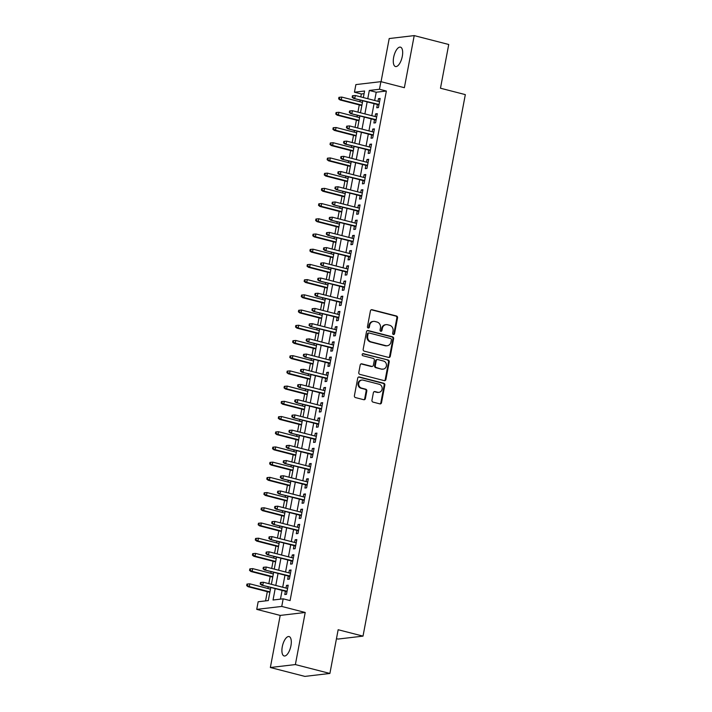 <?xml version="1.0" encoding="UTF-8"?>
<svg xmlns="http://www.w3.org/2000/svg" width="712" height="712" viewBox="0 0 712 712"><rect width="100%" height="100%" fill="white"/><g stroke="black" fill="none" stroke-linecap="round" stroke-linejoin="round"><path stroke-width="1.07" d="M393.407 334.507A1.077 0.97 83.3 0 0 394.546 333.705L397.545 317.837A1.54 1.38 83.3 0 0 396.477 315.995L372.073 309.72A1.54 1.38 83.3 0 0 370.436 310.859L367.445 326.728A1.077 0.97 83.3 0 0 368.513 328.036A1.077 0.97 83.3 0 0 369.341 327.208L369.724 325.162A4.913 4.423 83.3 0 1 373.488 321.397A4.913 4.423 83.3 0 1 374.966 321.495L377.004 322.02A4.913 4.423 83.3 0 1 380.43 327.921L380.048 329.968A1.077 0.97 83.3 0 0 381.125 331.285A1.077 0.97 83.3 0 0 381.943 330.457L382.335 328.401A4.913 4.423 83.3 0 1 386.1 324.645A4.913 4.423 83.3 0 1 387.568 324.743L389.606 325.268A4.913 4.423 83.3 0 1 393.042 331.16L392.65 333.216A1.077 0.97 83.3 0 0 393.407 334.507M393.38 334.498A1.077 0.97 83.3 0 0 393.87 333.786L396.869 317.917A1.54 1.38 83.3 0 0 395.801 316.075L371.397 309.8A1.54 1.38 83.3 0 0 371.281 309.773M368.166 328.01A1.077 0.97 83.3 0 0 368.665 327.289L369.047 325.242L369.724 325.162M380.778 331.249A1.077 0.97 83.3 0 0 381.267 330.537L381.659 328.481L382.335 328.401M290.932 645.757A10.012 4.112 -75.6 0 0 289.099 636.572A10.012 4.112 -75.6 0 0 282.272 646.772A10.012 4.112 -75.6 0 0 284.106 655.957A10.012 4.112 -75.6 0 0 290.932 645.757M402.298 56.337A10.012 4.112 -75.6 0 0 400.473 47.152A10.012 4.112 -75.6 0 0 393.647 57.352A10.012 4.112 -75.6 0 0 395.48 66.536A10.012 4.112 -75.6 0 0 402.298 56.337M371.949 400.26A1.54 1.38 83.3 0 0 373.026 402.102L379.87 403.864A1.54 1.38 83.3 0 0 381.507 402.716L384.836 385.103A1.54 1.38 83.3 0 0 383.768 383.261L359.364 376.977A1.54 1.38 83.3 0 0 357.727 378.125L354.398 395.738A1.54 1.38 83.3 0 0 355.475 397.581L363.743 399.708A1.54 1.38 83.3 0 0 365.381 398.569L366.805 391.03A1.54 1.38 83.3 0 0 365.728 389.188L361.634 388.129A4.103 3.694 83.3 0 1 361.91 380.057A4.103 3.694 83.3 0 1 363.138 380.146L379.202 384.275A4.103 3.694 83.3 0 1 378.926 392.348A4.103 3.694 83.3 0 1 377.689 392.267L375.019 391.573A1.54 1.38 83.3 0 0 373.382 392.721L371.949 400.26M329.896 673.454L304.878 676.4L270.355 667.509L295.373 664.572L329.896 673.454L338.156 629.728L363.013 636.128L465.328 94.616L440.479 88.217L448.738 44.491L414.215 35.6L404.372 87.701L380.902 81.657L379.46 89.258L386.367 91.038L290.087 600.599L283.18 598.819L281.747 606.428L256.729 609.374L258.162 601.765L268.308 600.572L270.783 587.489M295.373 664.572L305.217 612.471L281.747 606.428M388.645 357.433A1.54 1.38 83.3 0 0 390.283 356.285L393.611 338.672A1.54 1.38 83.3 0 0 392.535 336.829L368.14 330.546A1.54 1.38 83.3 0 0 366.502 331.685L363.173 349.307A1.54 1.38 83.3 0 0 364.25 351.149L388.645 357.433M389.224 361.883L385.895 379.505A1.54 1.38 83.3 0 1 384.257 380.644L359.863 374.37A1.54 1.38 83.3 0 1 358.786 372.527L360.21 364.98A1.54 1.38 83.3 0 1 361.847 363.841L371.744 366.386A1.54 1.38 83.3 0 0 373.382 365.247L374.325 360.245A1.54 1.38 83.3 0 0 373.257 358.403L362.951 355.751A1.077 0.97 83.3 0 1 363.022 353.633A1.077 0.97 83.3 0 1 363.351 353.659L388.147 360.041A1.54 1.38 83.3 0 1 389.224 361.883L388.547 361.963L385.219 379.585L385.895 379.505M414.215 35.6L389.206 38.546L381.053 81.693M377.378 104.504L376.755 107.779L378.446 107.583L380.172 98.461L378.481 98.656L377.974 101.326M374.503 119.714L373.88 122.998L375.571 122.793L377.298 113.671L375.607 113.867L375.099 116.545M371.628 134.924L371.005 138.208L372.696 138.003L374.423 128.881L372.732 129.077L372.225 131.756M368.754 150.134L368.14 153.418L369.822 153.214L371.548 144.091L369.857 144.287L369.359 146.966M365.879 165.344L365.265 168.628L366.956 168.424L368.674 159.301L366.983 159.497L366.484 162.176M363.004 180.554L362.39 183.838L364.081 183.643L365.799 174.511L364.108 174.707L363.61 177.386M360.13 195.773L359.515 199.049L361.207 198.853L362.924 189.721L361.242 189.926L360.735 192.596M357.255 210.983L356.641 214.259L358.332 214.063L360.05 204.931L358.367 205.136L357.86 207.806M354.38 226.194L353.766 229.469L355.457 229.273L357.184 220.142L355.493 220.346L354.985 223.016M351.514 241.404L350.891 244.679L352.582 244.483L354.309 235.352L352.618 235.556L352.111 238.226M348.64 256.614L348.017 259.889L349.708 259.693L351.434 250.571L349.743 250.766L349.236 253.436M345.765 271.824L345.142 275.099L346.833 274.903L348.56 265.781L346.869 265.977L346.361 268.647M342.89 287.034L342.267 290.309L343.958 290.113L345.685 280.991L343.994 281.187L343.487 283.865M340.016 302.244L339.393 305.528L341.084 305.323L342.81 296.201L341.119 296.397L340.612 299.076M337.141 317.454L336.518 320.738L338.209 320.534L339.935 311.411L338.245 311.607L337.737 314.286M334.266 332.664L333.643 335.948L335.334 335.744L337.061 326.621L335.37 326.817L334.863 329.496M331.392 347.874L330.768 351.158L332.459 350.963L334.186 341.831L332.495 342.027L331.988 344.706M328.517 363.093L327.894 366.368L329.585 366.173L331.311 357.041L329.62 357.237L329.113 359.916M325.642 378.303L325.028 381.579L326.71 381.383L328.437 372.251L326.746 372.456L326.247 375.126M322.767 393.513L322.153 396.789L323.835 396.593L325.562 387.462L323.871 387.666L323.373 390.336M319.893 408.724L319.279 411.999L320.97 411.803L322.687 402.672L320.996 402.876L320.498 405.546M317.018 423.934L316.404 427.209L318.095 427.013L319.813 417.882L318.122 418.086L317.623 420.756M314.143 439.144L313.529 442.419L315.22 442.223L316.938 433.101L315.256 433.297L314.748 435.967M311.269 454.354L310.655 457.629L312.346 457.433L314.072 448.311L312.381 448.507L311.874 451.177M308.403 469.564L307.78 472.848L309.471 472.643L311.197 463.521L309.506 463.717L308.999 466.396M305.528 484.774L304.905 488.058L306.596 487.853L308.323 478.731L306.632 478.927L306.124 481.606M302.653 499.984L302.03 503.268L303.721 503.064L305.448 493.941L303.757 494.137L303.25 496.816M299.779 515.194L299.156 518.478L300.847 518.274L302.573 509.151L300.882 509.347L300.375 512.026M296.904 530.404L296.281 533.688L297.972 533.493L299.699 524.361L298.008 524.557L297.5 527.236M294.029 545.623L293.406 548.899L295.097 548.703L296.824 539.571L295.133 539.776L294.626 542.446M291.155 560.833L290.532 564.109L292.223 563.913L293.949 554.782L292.258 554.986L291.751 557.656M288.28 576.044L287.657 579.319L289.348 579.123L291.075 569.992L289.383 570.196L288.876 572.866M386.367 91.038L376.23 92.231L374.663 100.481M374.067 103.649L371.798 115.691M371.192 118.86L368.923 130.901M368.318 134.07L366.048 146.111M365.443 149.289L363.173 161.321M362.568 164.499L360.299 176.531M359.693 179.709L357.424 191.742M356.819 194.919L354.549 206.952M353.953 210.129L351.675 222.162M351.078 225.339L348.8 237.381M348.204 240.549L345.925 252.591M345.329 255.759L343.05 267.801M342.454 270.969L340.176 283.011M339.579 286.18L337.301 298.221M336.705 301.39L334.426 313.431M333.83 316.609L331.552 328.641M330.955 331.819L328.686 343.852M328.081 347.029L325.811 359.062M325.206 362.239L322.937 374.272M322.331 377.449L320.062 389.482M319.457 392.659L317.187 404.692M316.582 407.869L314.312 419.911M313.707 423.079L311.438 435.121M310.841 438.289L308.563 450.331M307.967 453.5L305.688 465.541M305.092 468.71L302.814 480.751M302.217 483.92L299.939 495.961M299.343 499.139L297.064 511.172M296.468 514.349L294.19 526.382M293.593 529.559L291.315 541.592M290.719 544.769L288.44 556.802M287.844 559.979L285.565 572.012M284.969 575.189L282.7 587.231M282.094 590.399L280.448 599.148M285.405 591.254L284.782 594.529L286.473 594.333L288.2 585.202L286.509 585.406L286.002 588.076M364.09 93.655L361.349 93.975L360.797 96.912M360.201 100.081L359.889 101.745M359.284 104.913L357.922 112.122M357.326 115.291L357.015 116.955M356.409 120.132L355.048 127.332M354.451 130.501L354.14 132.165M353.535 135.342L352.173 142.542M351.577 145.711L351.265 147.375M350.66 150.552L349.298 157.752M348.702 160.921L348.39 162.585M347.785 165.762L346.433 172.963M345.827 176.131L345.516 177.795M344.911 180.973L343.558 188.173M342.953 191.35L342.641 193.005M342.045 196.183L340.683 203.383M340.078 206.56L339.766 208.224M339.17 211.393L337.808 218.593M337.203 221.77L336.892 223.435M336.295 226.603L334.934 233.803M334.328 236.98L334.017 238.645M333.421 241.813L332.059 249.013M331.454 252.19L331.142 253.855M330.546 257.023L329.184 264.223M328.588 267.401L328.268 269.065M327.671 272.233L326.31 279.442M325.713 282.611L325.393 284.275M324.797 287.452L323.435 294.652M322.839 297.821L322.518 299.485M321.922 302.662L320.56 309.862M319.964 313.031L319.643 314.695M319.047 317.872L317.685 325.072M317.089 328.241L316.769 329.905M316.173 333.082L314.811 340.283M314.214 343.451L313.903 345.115M313.298 348.293L311.936 355.493M311.34 358.67L311.028 360.325M310.423 363.503L309.061 370.703M308.465 373.88L308.154 375.544M307.548 378.713L306.187 385.913M305.59 389.09L305.279 390.755M304.674 393.923L303.312 401.123M302.716 404.3L302.404 405.965M301.799 409.133L300.446 416.333M299.841 419.51L299.53 421.175M298.933 424.343L297.572 431.543M296.966 434.721L296.655 436.385M296.058 439.553L294.697 446.762M294.092 449.931L293.78 451.595M293.184 454.763L291.822 461.972M291.217 465.141L290.905 466.805M290.309 469.982L288.947 477.182M288.342 480.351L288.031 482.015M287.434 485.192L286.073 492.392M285.476 495.561L285.156 497.225M284.56 500.403L283.198 507.603M282.602 510.771L282.281 512.435M281.685 515.613L280.323 522.813M279.727 525.99L279.407 527.645M278.81 530.823L277.449 538.023M276.852 541.2L276.532 542.856M275.936 546.033L274.574 553.233M273.978 556.41L273.657 558.074M273.061 561.243L271.699 568.443M271.103 571.62L270.791 573.285M270.186 576.453L268.825 583.653M268.228 586.83L267.917 588.495M267.312 591.663L265.567 600.892M336.464 638.673L337.995 639.064L363.013 636.128M305.217 612.471L280.199 615.417L270.355 667.509M280.199 615.417L256.729 609.374M361.349 93.975L354.451 92.204L355.884 84.594L380.902 81.657M275.188 588.619L273.043 600.011L283.18 598.819M379.46 89.258L369.323 90.451L367.766 98.701M367.161 101.878L364.891 113.911M364.286 117.088L362.016 129.121M361.411 132.299L359.142 144.331M358.545 147.509L356.267 159.541M355.671 162.719L353.392 174.751M352.796 177.929L350.518 189.97M349.921 193.139L347.643 205.181M347.047 208.349L344.768 220.391M344.172 223.559L341.893 235.601M341.297 238.769L339.019 250.811M338.423 253.979L336.144 266.021M335.548 269.198L333.269 281.231M332.673 284.408L330.404 296.441M329.798 299.618L327.529 311.651M326.924 314.829L324.654 326.861M324.049 330.039L321.78 342.072M321.174 345.249L318.905 357.282M318.3 360.459L316.03 372.501M315.434 375.669L313.155 387.711M312.559 390.879L310.281 402.921M309.684 406.089L307.406 418.131M306.81 421.299L304.531 433.341M303.935 436.509L301.657 448.551M301.06 451.728L298.782 463.761M298.186 466.938L295.907 478.971M295.311 482.149L293.033 494.181M292.436 497.359L290.158 509.392M289.562 512.569L287.292 524.602M286.687 527.779L284.417 539.821M283.812 542.989L281.543 555.031M280.937 558.199L278.668 570.241M278.063 573.409L275.793 585.451M363.351 97.562L364.589 91.011L354.451 92.204M271.379 584.312L273.657 572.279M274.253 569.102L276.523 557.06M277.128 553.892L279.398 541.85M280.003 538.681L282.272 526.64M282.878 523.471L285.147 511.43M285.752 508.261L288.022 496.219M288.627 493.051L290.897 481.009M291.502 477.841L293.771 465.799M294.368 462.622L296.646 450.589M297.242 447.412L299.521 435.379M300.117 432.202L302.395 420.169M302.992 416.992L305.27 404.959M305.866 401.782L308.145 389.749M308.741 386.572L311.019 374.53M311.616 371.361L313.894 359.32M314.49 356.151L316.769 344.11M317.365 340.941L319.643 328.899M320.24 325.731L322.509 313.689M323.115 310.521L325.384 298.479M325.989 295.302L328.259 283.269M328.864 280.092L331.133 268.059M331.739 264.882L334.008 252.849M334.613 249.672L336.883 237.639M337.479 234.462L339.757 222.429M340.354 219.251L342.632 207.21M343.228 204.041L345.507 192M346.103 188.831L348.382 176.79M348.978 173.621L351.256 161.58M351.853 158.411L354.131 146.369M354.727 143.201L357.006 131.159M357.602 127.991L359.88 115.949M360.477 112.772L362.755 100.739M376.23 92.231L369.323 90.451M378.481 98.656L380.057 99.066M375.607 113.867L377.182 114.276M372.732 129.077L374.307 129.486M369.857 144.287L371.433 144.696M366.983 159.497L368.558 159.906M364.108 174.707L365.692 175.116M361.242 189.926L362.817 190.327M358.367 205.136L359.943 205.537M355.493 220.346L357.068 220.747M352.618 235.556L354.193 235.957M349.743 250.766L351.319 251.167M346.869 265.977L348.444 266.386M343.994 281.187L345.569 281.596M341.119 296.397L342.695 296.806M338.245 311.607L339.82 312.016M335.37 326.817L336.945 327.226M332.495 342.027L334.07 342.436M329.62 357.237L331.196 357.647M326.746 372.456L328.321 372.857M323.871 387.666L325.446 388.067M320.996 402.876L322.572 403.277M318.122 418.086L319.706 418.487M315.256 433.297L316.831 433.706M312.381 448.507L313.956 448.916M309.506 463.717L311.082 464.126M306.632 478.927L308.207 479.336M303.757 494.137L305.332 494.546M300.882 509.347L302.458 509.756M298.008 524.557L299.583 524.966M295.133 539.776L296.708 540.177M292.258 554.986L293.833 555.387M289.383 570.196L290.959 570.597M286.509 585.406L288.084 585.807M386.1 324.645L385.423 324.725A4.913 4.423 83.3 0 0 381.659 328.481M373.488 321.397L372.812 321.477A4.913 4.423 83.3 0 0 369.047 325.242M388.761 357.451A1.54 1.38 83.3 0 0 389.606 356.365L392.935 338.752A1.54 1.38 83.3 0 0 391.858 336.91L367.463 330.626A1.54 1.38 83.3 0 0 367.348 330.599M391.404 339.82A1.077 0.97 83.3 0 0 390.648 338.529L369.234 333.02A1.077 0.97 83.3 0 0 368.086 333.821L367.686 335.984A4.913 4.423 83.3 0 0 371.112 341.876L385.753 345.649A4.913 4.423 83.3 0 0 387.23 345.747A4.913 4.423 83.3 0 0 390.995 341.983L391.404 339.82M368.914 332.993L368.238 333.074A1.077 0.97 83.3 0 0 367.419 333.901L368.086 333.821M387.23 345.747L386.554 345.827A4.913 4.423 83.3 0 1 385.076 345.729L370.436 341.956A4.913 4.423 83.3 0 1 367.009 336.064L367.419 333.901M384.373 380.671A1.54 1.38 83.3 0 0 385.219 379.585M372.207 366.422L371.531 366.502A1.54 1.38 83.3 0 1 371.068 366.466L361.171 363.921A1.54 1.38 83.3 0 0 361.055 363.894M362.693 353.739L388.147 360.041M382.015 369.03A4.103 3.694 83.3 0 0 386.465 365.292A4.103 3.694 83.3 0 0 383.519 361.046L377.858 359.587A1.54 1.38 83.3 0 0 376.221 360.726L375.277 365.728A1.54 1.38 83.3 0 0 376.354 367.57L381.338 369.11A4.103 3.694 83.3 0 0 382.567 369.199L383.243 369.119M377.405 359.551L376.728 359.631A1.54 1.38 83.3 0 0 375.544 360.806L376.221 360.726M381.338 369.11L375.678 367.65A1.54 1.38 83.3 0 1 374.601 365.808L375.544 360.806M388.547 361.963A1.54 1.38 83.3 0 0 387.479 360.121M378.926 392.348L378.25 392.428A4.103 3.694 83.3 0 1 377.013 392.348L374.343 391.653A1.54 1.38 83.3 0 0 374.218 391.627M361.91 380.057L361.233 380.137A4.103 3.694 83.3 0 0 360.957 388.209L361.634 388.129M363.859 399.735A1.54 1.38 83.3 0 0 364.704 398.649L366.128 391.111A1.54 1.38 83.3 0 0 365.051 389.268L360.957 388.209M379.986 403.891A1.54 1.38 83.3 0 0 380.831 402.796L384.16 385.183A1.54 1.38 83.3 0 0 383.092 383.341L358.688 377.057A1.54 1.38 83.3 0 0 358.572 377.031M339.606 97.259L338.93 97.339L338.636 98.861L339.312 98.781L339.606 97.259L341.787 97.081L341.27 99.822L340.051 99.965L361.838 105.572M339.312 98.781L341.27 99.822L361.918 105.136M341.787 97.081L362.435 102.403M340.051 99.965L338.636 98.861M352.841 97.197L353.125 95.675L352.449 95.755L352.164 97.268L354.79 98.229L355.306 95.497L379.549 101.736M379.033 104.477L353.57 98.372L378.953 104.913M352.164 97.268L353.57 98.372M355.306 95.497L353.125 95.675M336.732 112.469L336.055 112.549L335.77 114.071L336.438 113.991L336.732 112.469L338.912 112.291L338.396 115.032L337.177 115.175L358.964 120.782M336.438 113.991L338.396 115.032L359.044 120.346M338.912 112.291L359.56 117.614M337.177 115.175L335.77 114.071M333.857 127.679L333.18 127.76L332.896 129.281L333.572 129.201L333.857 127.679L336.037 127.501L335.521 130.243L334.302 130.385L356.089 135.992M333.572 129.201L335.521 130.243L356.169 135.565M336.037 127.501L356.685 132.824M334.302 130.385L332.896 129.281M330.982 142.898L330.306 142.97L330.021 144.492L330.697 144.411L330.982 142.898L333.163 142.72L332.646 145.453L331.427 145.595L353.214 151.211M330.697 144.411L332.646 145.453L353.294 150.775M333.163 142.72L353.811 148.034M331.427 145.595L330.021 144.492M328.107 158.109L327.431 158.189L327.146 159.702L327.823 159.63L328.107 158.109L330.288 157.93L329.772 160.663L328.552 160.805L350.34 166.421M327.823 159.63L329.772 160.663L350.42 165.985M330.288 157.93L350.936 163.244M328.552 160.805L327.146 159.702M349.966 112.407L350.251 110.885L349.574 110.965L349.289 112.487L351.915 113.439L352.431 110.707L376.675 116.946M376.159 119.687L350.696 113.582L376.078 120.123M349.289 112.487L350.696 113.582M352.431 110.707L350.251 110.885M347.091 127.617L347.376 126.095L346.7 126.175L346.415 127.697L349.04 128.65L349.556 125.917L373.809 132.156M373.284 134.897L347.821 128.792L373.204 135.333M346.415 127.697L347.821 128.792M349.556 125.917L347.376 126.095M344.216 142.827L344.501 141.305L343.825 141.385L343.54 142.907L346.166 143.869L346.682 141.127L370.934 147.366M370.409 150.107L344.946 144.011L370.329 150.543M343.54 142.907L344.946 144.011M346.682 141.127L344.501 141.305M341.342 158.037L341.627 156.515L340.95 156.595L340.665 158.117L343.291 159.079L343.807 156.337L368.06 162.576M367.543 165.317L342.072 159.221L367.454 165.754M340.665 158.117L342.072 159.221M343.807 156.337L341.627 156.515M325.233 173.319L324.556 173.399L324.272 174.921L324.948 174.84L325.233 173.319L327.413 173.141L326.897 175.873L325.678 176.015L347.465 181.631M324.948 174.84L326.897 175.873L347.545 181.195M327.413 173.141L348.07 178.454M325.678 176.015L324.272 174.921M338.467 173.247L338.752 171.725L338.075 171.806L337.791 173.328L340.416 174.289L340.932 171.548L365.185 177.795M364.669 180.528L339.197 174.431L364.58 180.964M337.791 173.328L339.197 174.431M340.932 171.548L338.752 171.725M322.358 188.529L321.682 188.609L321.397 190.131L322.073 190.051L322.358 188.529L324.538 188.351L324.022 191.083L322.803 191.234L344.59 196.841M322.073 190.051L324.022 191.083L344.67 196.405M324.538 188.351L345.195 193.664M322.803 191.234L321.397 190.131M335.592 188.458L335.877 186.936L335.201 187.016L334.916 188.538L337.541 189.499L338.058 186.758L362.31 193.005M361.794 195.738L336.331 189.641L361.705 196.174M334.916 188.538L336.331 189.641M338.058 186.758L335.877 186.936M319.483 203.739L318.807 203.819L318.522 205.341L319.198 205.261L319.483 203.739L321.664 203.561L321.148 206.302L319.928 206.444L341.716 212.051M319.198 205.261L321.148 206.302L341.805 211.615M321.664 203.561L342.321 208.874M319.928 206.444L318.522 205.341M332.718 203.668L333.002 202.146L332.326 202.226L332.041 203.748L334.667 204.709L335.183 201.968L359.435 208.215M358.919 210.948L333.456 204.851L358.839 211.384M332.041 203.748L333.456 204.851M335.183 201.968L333.002 202.146M316.609 218.949L315.932 219.029L315.647 220.551L316.324 220.471L316.609 218.949L318.789 218.771L318.273 221.512L317.054 221.655L338.841 227.262M316.324 220.471L318.273 221.512L338.93 226.825M318.789 218.771L339.446 224.084M317.054 221.655L315.647 220.551M329.843 218.878L330.137 217.356L329.46 217.436L329.167 218.958L331.792 219.919L332.317 217.178L356.561 223.426M356.045 226.158L330.582 220.061L355.964 226.594M329.167 218.958L330.582 220.061M332.317 217.178L330.137 217.356M313.734 234.159L313.058 234.239L312.773 235.761L313.449 235.681L313.734 234.159L315.914 233.981L315.398 236.722L314.179 236.865L335.966 242.472M313.449 235.681L315.398 236.722L336.055 242.035M315.914 233.981L336.571 239.303M314.179 236.865L312.773 235.761M326.968 234.088L327.262 232.566L326.585 232.646L326.292 234.168L328.917 235.129L329.442 232.388L353.686 238.636M353.17 241.368L327.707 235.272L353.09 241.804M326.292 234.168L327.707 235.272M329.442 232.388L327.262 232.566M310.859 249.369L310.183 249.449L309.898 250.971L310.574 250.891L310.859 249.369L313.04 249.191L312.524 251.932L311.304 252.075L333.1 257.682M310.574 250.891L312.524 251.932L333.18 257.246M313.04 249.191L333.697 254.513M311.304 252.075L309.898 250.971M324.094 249.298L324.387 247.776L323.711 247.856L323.417 249.378L326.052 250.339L326.568 247.598L350.811 253.846M350.295 256.587L324.832 250.482L350.215 257.014M323.417 249.378L324.832 250.482M326.568 247.598L324.387 247.776M307.985 264.579L307.308 264.659L307.023 266.181L307.7 266.101L307.985 264.579L310.165 264.401L309.649 267.142L308.438 267.285L330.226 272.892M307.7 266.101L309.649 267.142L330.306 272.456M310.165 264.401L330.822 269.723M308.438 267.285L307.023 266.181M321.219 264.508L321.512 262.995L320.836 263.075L320.542 264.588L323.177 265.549L323.693 262.817L347.937 269.056M347.42 271.797L321.957 265.692L347.34 272.233M320.542 264.588L321.957 265.692M323.693 262.817L321.512 262.995M305.11 279.789L304.442 279.869L304.149 281.391L304.825 281.311L305.11 279.789L307.29 279.611L306.774 282.353L305.564 282.495L327.351 288.102M304.825 281.311L306.774 282.353L327.431 287.666M307.29 279.611L327.947 284.933M305.564 282.495L304.149 281.391M318.344 279.727L318.638 278.205L317.961 278.285L317.677 279.798L320.302 280.759L320.818 278.027L345.062 284.266M344.546 287.007L319.083 280.902L344.466 287.443M317.677 279.798L319.083 280.902M320.818 278.027L318.638 278.205M302.244 294.999L301.568 295.079L301.274 296.601L301.95 296.521L302.244 294.999L304.425 294.821L303.899 297.563L302.689 297.705L324.476 303.312M301.95 296.521L303.899 297.563L324.556 302.885M304.425 294.821L325.072 300.144M302.689 297.705L301.274 296.601M315.478 294.937L315.763 293.415L315.087 293.495L314.802 295.017L317.427 295.97L317.944 293.237L342.187 299.476M341.671 302.217L316.208 296.112L341.591 302.653M314.802 295.017L316.208 296.112M317.944 293.237L315.763 293.415M299.369 310.218L298.693 310.29L298.399 311.812L299.076 311.731L299.369 310.218L301.55 310.04L301.025 312.773L299.814 312.915L321.602 318.531M299.076 311.731L301.025 312.773L321.682 318.095M301.55 310.04L322.198 315.354M299.814 312.915L298.399 311.812M312.604 310.147L312.888 308.625L312.212 308.705L311.927 310.227L314.553 311.18L315.069 308.447L339.312 314.686M338.796 317.427L313.333 311.331L338.716 317.863M311.927 310.227L313.333 311.331M315.069 308.447L312.888 308.625M296.495 325.428L295.818 325.509L295.524 327.022L296.201 326.95L296.495 325.428L298.675 325.25L298.159 327.983L296.94 328.125L318.727 333.741M296.201 326.95L298.159 327.983L318.807 333.305M298.675 325.25L319.323 330.564M296.94 328.125L295.524 327.022M309.729 325.357L310.014 323.835L309.337 323.916L309.053 325.437L311.678 326.399L312.194 323.657L336.438 329.896M335.922 332.637L310.459 326.541L335.842 333.074M309.053 325.437L310.459 326.541M312.194 323.657L310.014 323.835M293.62 340.639L292.943 340.719L292.65 342.241L293.326 342.161L293.62 340.639L295.8 340.461L295.284 343.193L294.065 343.335L315.852 348.951M293.326 342.161L295.284 343.193L315.932 348.515M295.8 340.461L316.448 345.774M294.065 343.335L292.65 342.241M306.854 340.567L307.139 339.046L306.463 339.126L306.178 340.647L308.803 341.609L309.32 338.868L333.563 345.106M333.047 347.848L307.584 341.751L332.967 348.284M306.178 340.647L307.584 341.751M309.32 338.868L307.139 339.046M290.745 355.849L290.069 355.929L289.784 357.451L290.46 357.371L290.745 355.849L292.926 355.671L292.41 358.403L291.19 358.545L312.977 364.161M290.46 357.371L292.41 358.403L313.058 363.725M292.926 355.671L313.574 360.984M291.19 358.545L289.784 357.451M303.98 355.778L304.264 354.256L303.588 354.336L303.303 355.858L305.929 356.819L306.445 354.078L330.697 360.325M330.172 363.058L304.709 356.961L330.092 363.494M303.303 355.858L304.709 356.961M306.445 354.078L304.264 354.256M287.87 371.059L287.194 371.139L286.909 372.661L287.586 372.581L287.87 371.059L290.051 370.881L289.535 373.613L288.315 373.764L310.103 379.371M287.586 372.581L289.535 373.613L310.183 378.935M290.051 370.881L310.699 376.194M288.315 373.764L286.909 372.661M301.105 370.988L301.39 369.466L300.713 369.546L300.428 371.068L303.054 372.029L303.57 369.288L327.823 375.536M327.298 378.268L301.835 372.171L327.217 378.704M300.428 371.068L301.835 372.171M303.57 369.288L301.39 369.466M284.996 386.269L284.319 386.349L284.035 387.871L284.711 387.791L284.996 386.269L287.176 386.091L286.66 388.832L285.441 388.975L307.228 394.582M284.711 387.791L286.66 388.832L307.308 394.145M287.176 386.091L307.824 391.404M285.441 388.975L284.035 387.871M298.23 386.198L298.515 384.676L297.839 384.756L297.554 386.278L300.179 387.239L300.695 384.498L324.948 390.746M324.432 393.478L298.96 387.381L324.343 393.914M297.554 386.278L298.96 387.381M300.695 384.498L298.515 384.676M282.121 401.479L281.445 401.559L281.16 403.081L281.836 403.001L282.121 401.479L284.302 401.301L283.785 404.042L282.566 404.185L304.353 409.792M281.836 403.001L283.785 404.042L304.433 409.356M284.302 401.301L304.958 406.623M282.566 404.185L281.16 403.081M295.355 401.408L295.64 399.886L294.964 399.966L294.679 401.488L297.305 402.449L297.821 399.708L322.073 405.956M321.557 408.688L296.085 402.592L321.468 409.124M294.679 401.488L296.085 402.592M297.821 399.708L295.64 399.886M279.246 416.689L278.57 416.769L278.285 418.291L278.962 418.211L279.246 416.689L281.427 416.511L280.911 419.252L279.691 419.395L301.479 425.002M278.962 418.211L280.911 419.252L301.559 424.566M281.427 416.511L302.084 421.833M279.691 419.395L278.285 418.291M292.481 416.618L292.765 415.096L292.089 415.176L291.804 416.698L294.43 417.659L294.946 414.918L319.198 421.166M318.682 423.907L293.21 417.802L318.593 424.334M291.804 416.698L293.21 417.802M294.946 414.918L292.765 415.096M276.372 431.899L275.695 431.979L275.411 433.501L276.087 433.421L276.372 431.899L278.552 431.721L278.036 434.462L276.817 434.605L298.604 440.212M276.087 433.421L278.036 434.462L298.693 439.776M278.552 431.721L299.209 437.043M276.817 434.605L275.411 433.501M289.606 431.828L289.891 430.315L289.214 430.386L288.93 431.908L291.555 432.869L292.071 430.137L316.324 436.376M315.808 439.117L290.345 433.012L315.719 439.553M288.93 431.908L290.345 433.012M292.071 430.137L289.891 430.315M273.497 447.109L272.821 447.189L272.536 448.711L273.212 448.631L273.497 447.109L275.678 446.931L275.161 449.673L273.942 449.815L295.729 455.422M273.212 448.631L275.161 449.673L295.818 454.986M275.678 446.931L296.334 452.253M273.942 449.815L272.536 448.711M286.731 447.047L287.016 445.525L286.349 445.605L286.055 447.118L288.68 448.079L289.197 445.347L313.449 451.586M312.933 454.327L287.47 448.222L312.853 454.763M286.055 447.118L287.47 448.222M289.197 445.347L287.016 445.525M270.622 462.319L269.946 462.399L269.661 463.921L270.337 463.841L270.622 462.319L272.803 462.141L272.287 464.883L271.067 465.025L292.855 470.632M270.337 463.841L272.287 464.883L292.943 470.196M272.803 462.141L293.46 467.464M271.067 465.025L269.661 463.921M283.857 462.257L284.15 460.735L283.474 460.815L283.18 462.337L285.806 463.289L286.331 460.557L310.574 466.796M310.058 469.537L284.595 463.432L309.978 469.973M283.18 462.337L284.595 463.432M286.331 460.557L284.15 460.735M267.748 477.529L267.071 477.61L266.786 479.132L267.463 479.051L267.748 477.529L269.928 477.352L269.412 480.093L268.193 480.235L289.98 485.842M267.463 479.051L269.412 480.093L290.069 485.415M269.928 477.352L290.585 482.674M268.193 480.235L266.786 479.132M264.873 492.748L264.197 492.82L263.912 494.342L264.588 494.262L264.873 492.748L267.053 492.571L266.537 495.303L265.327 495.445L287.114 501.061M264.588 494.262L266.537 495.303L287.194 500.625M267.053 492.571L287.71 497.884M265.327 495.445L263.912 494.342M261.998 507.959L261.322 508.039L261.037 509.552L261.713 509.481L261.998 507.959L264.179 507.781L263.663 510.513L262.452 510.655L284.239 516.271M261.713 509.481L263.663 510.513L284.319 515.835M264.179 507.781L284.836 513.094M262.452 510.655L261.037 509.552M280.982 477.467L281.276 475.945L280.599 476.025L280.305 477.547L282.931 478.5L283.456 475.767L307.7 482.006M307.183 484.747L281.721 478.651L307.103 485.183M280.305 477.547L281.721 478.651M283.456 475.767L281.276 475.945M278.107 492.677L278.401 491.155L277.725 491.236L277.431 492.757L280.065 493.719L280.581 490.977L304.825 497.216M304.309 499.957L278.846 493.861L304.229 500.394M277.431 492.757L278.846 493.861M280.581 490.977L278.401 491.155M275.233 507.887L275.526 506.366L274.85 506.446L274.556 507.968L277.19 508.929L277.707 506.188L301.95 512.426M301.434 515.168L275.971 509.071L301.354 515.604M274.556 507.968L275.971 509.071M277.707 506.188L275.526 506.366M259.132 523.169L258.456 523.249L258.162 524.771L258.839 524.691L259.132 523.169L261.313 522.991L260.788 525.723L259.577 525.865L281.365 531.481M258.839 524.691L260.788 525.723L281.445 531.045M261.313 522.991L281.961 528.304M259.577 525.865L258.162 524.771M272.367 523.097L272.651 521.576L271.975 521.656L271.69 523.178L274.316 524.139L274.832 521.398L299.076 527.645M298.559 530.378L273.097 524.281L298.479 530.814M271.69 523.178L273.097 524.281M274.832 521.398L272.651 521.576M256.258 538.379L255.581 538.459L255.288 539.981L255.964 539.901L256.258 538.379L258.438 538.201L257.913 540.933L256.703 541.084L278.49 546.691M255.964 539.901L257.913 540.933L278.57 546.255M258.438 538.201L279.086 543.514M256.703 541.084L255.288 539.981M269.492 538.308L269.777 536.786L269.1 536.866L268.816 538.388L271.441 539.349L271.957 536.608L296.201 542.856M295.685 545.588L270.222 539.491L295.605 546.024M268.816 538.388L270.222 539.491M271.957 536.608L269.777 536.786M253.383 553.589L252.707 553.669L252.413 555.191L253.089 555.111L253.383 553.589L255.563 553.411L255.047 556.152L253.828 556.294L275.615 561.902M253.089 555.111L255.047 556.152L275.695 561.465M255.563 553.411L276.212 558.724M253.828 556.294L252.413 555.191M266.617 553.518L266.902 551.996L266.226 552.076L265.941 553.598L268.566 554.559L269.083 551.818L293.326 558.066M292.81 560.798L267.347 554.701L292.73 561.234M265.941 553.598L267.347 554.701M269.083 551.818L266.902 551.996M250.508 568.799L249.832 568.879L249.538 570.401L250.215 570.321L250.508 568.799L252.689 568.621L252.173 571.362L250.953 571.505L272.74 577.112M250.215 570.321L252.173 571.362L272.821 576.676M252.689 568.621L273.337 573.934M250.953 571.505L249.538 570.401M263.743 568.728L264.027 567.206L263.351 567.286L263.066 568.808L265.692 569.769L266.208 567.028L290.452 573.276M289.935 576.008L264.472 569.912L289.855 576.444M263.066 568.808L264.472 569.912M266.208 567.028L264.027 567.206M247.634 584.009L246.957 584.089L246.672 585.611L247.34 585.531L247.634 584.009L249.814 583.831L249.298 586.572L248.079 586.715L269.866 592.322M247.34 585.531L249.298 586.572L269.946 591.886M249.814 583.831L270.462 589.153M248.079 586.715L246.672 585.611M260.868 583.938L261.153 582.416L260.476 582.496L260.192 584.018L262.817 584.979L263.333 582.238L287.577 588.486M287.061 591.227L261.598 585.122L286.981 591.654M260.192 584.018L261.598 585.122M263.333 582.238L261.153 582.416M393.87 333.786L394.546 333.705M368.665 327.289L369.341 327.208M381.267 330.537L381.943 330.457M371.397 309.8L372.073 309.72M395.801 316.075L396.477 315.995M396.869 317.917L397.545 317.837M367.463 330.626L368.14 330.546M391.858 336.91L392.535 336.829M392.935 338.752L393.611 338.672M389.606 356.365L390.283 356.285M367.009 336.064L367.686 335.984M370.436 341.956L371.112 341.876M385.076 345.729L385.753 345.649M361.171 363.921L361.847 363.841M371.068 366.466L371.744 366.386M362.72 353.731L363.351 353.659M374.601 365.808L375.277 365.728M375.678 367.65L376.354 367.57M374.343 391.653L375.019 391.573M377.013 392.348L377.689 392.267M365.051 389.268L365.728 389.188M366.128 391.111L366.805 391.03M364.704 398.649L365.381 398.569M358.688 377.057L359.364 376.977M383.092 383.341L383.768 383.261M384.16 385.183L384.836 385.103M380.831 402.796L381.507 402.716"/></g></svg>
